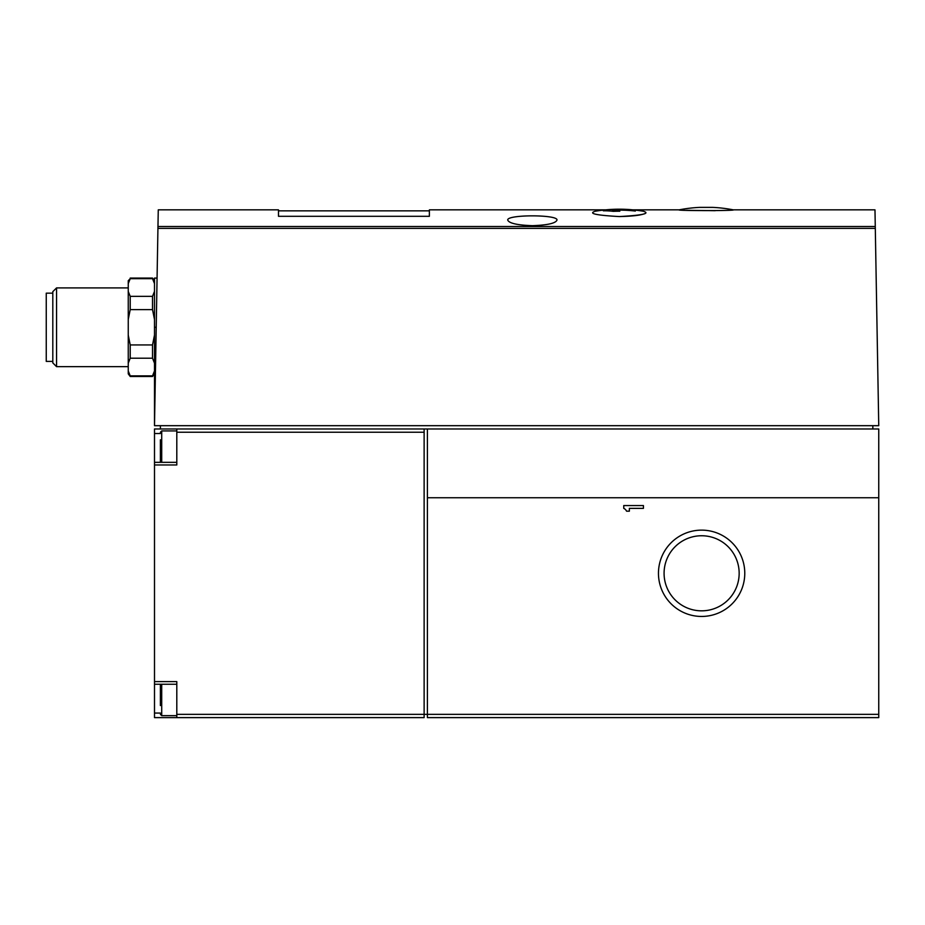 <?xml version="1.0" encoding="UTF-8"?>
<svg xmlns="http://www.w3.org/2000/svg" width="925" height="925" viewBox="0 0 925 925"><rect width="100%" height="100%" fill="white"/><g stroke="black" fill="none" stroke-linecap="round" stroke-linejoin="round"><path stroke-width="1.39" d="M679.17 209.848C675.157 210.842 737.156 210.854 733.259 209.848A140.658 140.658 0 0 0 712.77 207.385L699.658 207.385A140.658 140.658 0 0 0 679.17 209.848L632.908 209.848M715.222 210.692L686.454 210.299M605.667 209.848L429.373 209.848L429.373 216.3L278.483 216.3L278.483 209.848L158.267 209.848L157.967 226.521L875.27 226.521L878.75 425.685L154.498 425.685L157.967 226.521M644.459 213.733C640.32 215.34 631.937 216.288 619.288 216.566C642.493 215.271 650.541 213.502 643.453 211.27A141.698 141.698 0 0 0 595.122 211.27C588.034 213.502 596.093 215.271 619.288 216.566M733.259 209.848L874.981 209.848L875.27 226.521M532.372 225.677C517.318 225.145 509.108 223.295 507.767 220.127C506.056 214.427 558.665 214.427 556.966 220.127C555.624 223.307 547.427 225.157 532.372 225.677M160.395 439.791L160.395 462.338L160.395 439.791M160.395 688.42L160.395 697.612M160.395 705.567L160.395 684.246M160.395 713.059L154.498 713.059L154.498 717.615L424.124 717.615L424.124 714.343L427.408 714.343L427.408 717.615L878.75 717.615L878.75 428.969L427.408 428.969L427.408 714.343L878.75 714.343M154.498 713.059L154.498 428.969L160.395 428.969L154.498 428.969M130.217 278.078L152.521 278.078L152.521 278.679L130.217 278.679L128.251 283.617L130.217 278.679L128.251 280.703L128.251 373.862L130.217 376.487L152.521 376.487L154.498 370.948L152.521 375.885L130.217 375.885L130.217 376.487M128.251 291.41L130.217 296.347L130.217 309.621L128.251 319.495M128.251 370.948L130.217 375.885M128.251 335.07L130.217 344.944L130.217 358.218L128.251 363.155M130.217 296.347L152.521 296.347L152.521 309.621L130.217 309.621M130.217 358.218L152.521 358.218L152.521 344.944L154.498 335.07M130.217 344.944L152.521 344.944M152.521 296.347L154.498 291.41M154.498 319.495L152.521 309.621M154.498 283.617L152.521 278.679M154.498 363.155L152.521 358.218M56.552 366.647L52.806 362.901L52.806 291.664L56.552 287.918L56.552 366.647L128.251 366.647M52.806 293.167L46.25 293.167L46.25 361.397L52.806 361.397M623.751 505.559L623.751 508.368A5.619 5.619 0 0 1 626.56 511.178L629.37 511.178L629.37 508.368L643.43 508.368L643.43 505.559L623.751 505.559M658.461 573.292A43.151 43.151 0 0 1 723.2 535.922A43.151 43.151 0 0 1 723.2 610.662A43.151 43.151 0 0 1 658.461 573.292M176.802 717.615L176.802 681.621L154.498 681.621M160.395 425.685L160.395 428.969L424.124 428.969L424.124 714.343L176.802 714.343M154.498 464.963L176.802 464.963L176.802 432.241L424.124 432.241M424.124 428.969L427.408 428.969M176.802 428.969L176.802 432.241M872.842 425.685L872.842 428.969M157.077 278.078L154.498 278.078L154.498 425.685M603.285 210.796A141.698 100.189 -90 0 1 613.252 209.385A141.652 141.652 0 0 1 619.819 209.247A141.664 100.177 90 0 0 612.177 209.848A141.224 141.224 0 0 1 635.359 210.588L635.359 211.05A140.773 140.773 0 0 0 612.177 210.31A140.739 99.518 90 0 1 619.819 211.224A139.675 139.675 0 0 0 613.252 211.351A140.114 99.079 -90 0 0 603.285 210.796M612.177 211.224L612.177 209.848M664.081 573.292A37.543 37.543 0 0 1 720.39 540.778A37.543 37.543 0 0 1 720.39 605.806A37.543 37.543 0 0 1 664.081 573.292M427.408 497.743L878.75 497.743M157.944 228.394L875.304 228.394M156.209 327.277L154.498 327.277M160.395 433.524L154.498 433.524M161.713 684.246L161.713 715.649L160.395 714.343M160.395 432.241L161.713 430.934L161.713 462.338M154.498 280.703L152.521 278.078M154.498 373.862L152.521 376.487M56.552 287.918L128.251 287.918M176.802 462.338L154.498 462.338M176.802 684.246L154.498 684.246M161.713 715.649L176.802 715.649M161.713 430.934L176.802 430.934M429.373 210.842L278.483 210.842"/></g></svg>
